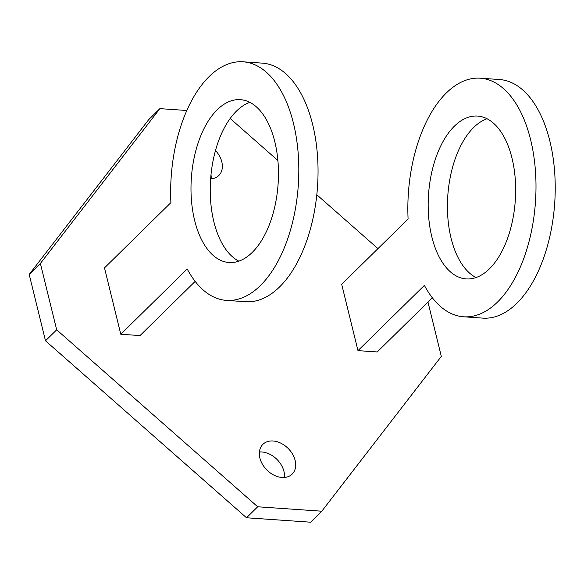 <?xml version="1.0" encoding="UTF-8"?>
<svg xmlns="http://www.w3.org/2000/svg" width="584" height="584" viewBox="0 0 584 584"><rect width="100%" height="100%" fill="white"/><g stroke="black" fill="none" stroke-linecap="round" stroke-linejoin="round"><path stroke-width="0.88" d="M274.801 141.715A81.621 43.479 -86 0 0 240.352 99.667A81.621 43.479 -86 0 0 199.743 138.393A81.621 43.479 -86 0 0 194.654 220.475A81.621 43.479 -86 0 0 229.103 262.523A81.621 43.479 -86 0 0 269.706 223.796A81.621 43.479 -86 0 0 274.801 141.715M249.828 102.361A81.621 43.479 -86 0 0 213.883 221.803A81.621 43.479 -86 0 0 238.856 261.165M357.977 350.634L341.676 284.277L408.092 219.022A119.581 63.7 94 0 1 480.165 78.19A119.581 63.7 94 0 1 530.63 139.795A119.581 63.7 94 0 1 523.169 260.048A119.581 63.7 94 0 1 463.674 316.791A119.581 63.7 94 0 1 424.393 285.379L357.977 350.634L377.213 351.962L432.35 297.782M480.165 78.19L499.393 79.519A119.581 63.7 94 0 1 549.865 141.124A119.581 63.7 94 0 1 542.397 261.377A119.581 63.7 94 0 1 482.902 318.119L463.674 316.791M476.048 277.553A81.621 43.479 94 0 1 451.074 238.199A81.621 43.479 94 0 1 487.019 118.749M431.839 236.87A81.621 43.479 94 0 1 436.934 154.789A81.621 43.479 94 0 1 477.544 116.063A81.621 43.479 94 0 1 511.993 158.111A81.621 43.479 94 0 1 506.897 240.192A81.621 43.479 94 0 1 466.287 278.918A81.621 43.479 94 0 1 431.839 236.87M273.042 440.986A20.878 15.147 45.5 0 0 262.888 444.336A20.878 15.147 45.5 0 0 262.428 464.222A20.878 15.147 45.5 0 0 282.006 477.478A20.878 15.147 45.5 0 0 292.153 474.12A20.878 15.147 45.5 0 0 292.62 454.243A20.878 15.147 45.5 0 0 273.042 440.986M284.452 477.471A20.878 15.147 45.5 0 0 261.858 451.972A20.878 15.147 45.5 0 0 259.406 451.979M186.763 110.493L159.899 108.639L148.716 119.625L29.2 274.443L45.501 340.8L246.514 517.774L310.615 522.206L321.799 511.212L441.314 356.393L427.977 302.081M211.109 178.857A20.878 15.147 45.5 0 0 210.985 174.682M210.62 178.887A20.878 15.147 45.5 0 0 218.81 175.514A20.878 15.147 45.5 0 0 215.467 150.511M377.972 248.616L316.813 194.779M277.882 160.498L230.14 118.464M159.899 108.639L40.384 263.457L56.684 329.814L257.697 506.781L321.799 511.212M195.158 281.393L140.021 335.574L120.786 334.245L104.492 267.888L170.9 202.626A119.581 63.7 -86 0 1 242.973 61.794A119.581 63.7 -86 0 1 298.278 185.486A119.581 63.7 -86 0 1 226.482 300.395A119.581 63.7 -86 0 1 187.201 268.983L120.786 334.245M40.384 263.457L29.2 274.443M56.684 329.814L45.501 340.8M257.697 506.781L246.514 517.774M226.482 300.395L245.711 301.724A119.581 63.7 -86 0 0 317.506 186.814A119.581 63.7 -86 0 0 262.201 63.123L242.973 61.794"/></g></svg>
